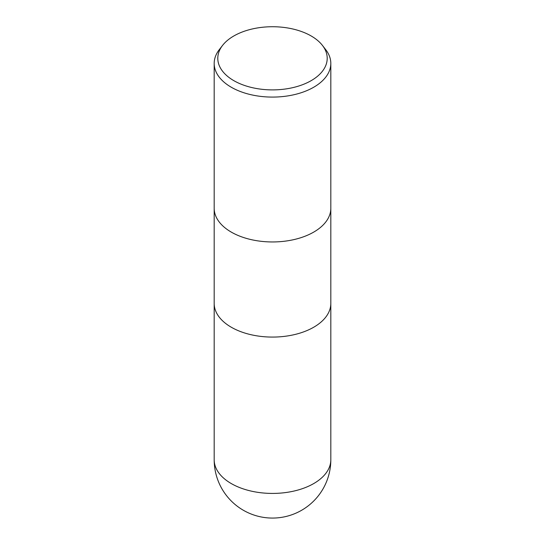 <?xml version="1.0" encoding="UTF-8"?>
<svg xmlns="http://www.w3.org/2000/svg" width="545" height="545" viewBox="0 0 545 545"><rect width="100%" height="100%" fill="white"/><g stroke="black" fill="none" stroke-linecap="round" stroke-linejoin="round"><path stroke-width="0.82" d="M214.185 208.285A58.315 33.667 180 0 0 250.182 239.391A58.315 33.667 180 0 0 313.736 232.088A58.315 33.667 180 0 0 330.815 208.285A58.315 33.667 180 0 1 313.736 232.088A58.315 33.667 180 0 1 250.182 239.391A58.315 33.667 180 0 1 214.185 208.285L214.185 63.418A58.315 33.667 180 0 1 219.267 49.67L222.558 45.419A54.711 31.583 180 0 1 233.819 35.977A54.711 31.583 180 0 1 322.442 45.419A54.711 31.583 180 0 1 311.181 80.646A54.711 31.583 180 0 1 241.476 84.325A54.711 31.583 180 0 1 222.558 45.419M214.185 303.408A58.315 33.667 180 0 0 250.182 334.514A58.315 33.667 180 0 0 313.736 327.218A58.315 33.667 180 0 0 330.815 303.408A58.315 33.667 180 0 1 313.736 327.218A58.315 33.667 180 0 1 250.182 334.514A58.315 33.667 180 0 1 214.185 303.408L214.185 208.381M322.442 45.419L325.733 49.67A58.315 33.667 180 0 1 330.815 63.418A58.315 33.667 180 0 1 313.736 87.22A58.315 33.667 180 0 1 250.182 94.523A58.315 33.667 180 0 1 214.185 63.418M330.815 459.755L330.815 459.755A58.315 33.667 180 0 1 313.736 483.558A58.315 33.667 180 0 1 250.182 490.861A58.315 33.667 180 0 1 214.185 459.755L214.185 459.755A58.315 58.315 0 0 0 301.658 510.256A58.315 58.315 0 0 0 330.815 459.755L330.815 303.51M330.815 208.285L330.815 63.418M330.815 303.408L330.815 208.381M214.185 303.51L214.185 459.755"/></g></svg>
